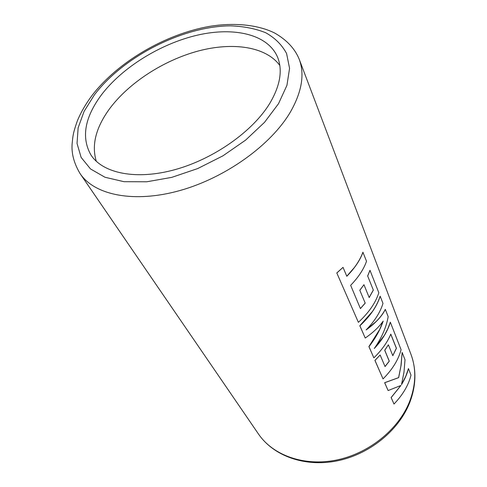 <?xml version="1.0" encoding="UTF-8"?>
<svg xmlns="http://www.w3.org/2000/svg" width="487" height="487" viewBox="0 0 487 487"><rect width="100%" height="100%" fill="white"/><g stroke="black" fill="none" stroke-linecap="round" stroke-linejoin="round"><path stroke-width="0.73" d="M101.193 95.184C84.586 117.763 81.177 137.699 90.953 154.988C102.879 173.439 136.281 180.379 175.131 169.604C213.939 158.872 252.887 131.289 269.841 103.274C280.159 85.7 282.777 70.426 277.687 57.46C268.203 34.437 234.545 26.602 197.582 35.107C160.521 43.678 122.115 67.437 101.193 95.184M279.818 65.465C265.963 46.551 232.853 41.791 198.227 51.019C163.522 60.358 128.763 82.833 109.484 108.893C95.787 127.746 91.392 145.217 96.31 161.313M362.992 252.223C360.106 260.21 354.713 268.227 346.811 276.275L343.031 267.363L336.797 272.939L358.383 322.333C368.823 312.66 375.641 302.804 378.825 292.754L369.974 270.297L367.655 275.946L373.346 290.106L369.195 297.575L363.959 284.694L359.796 290.234L365.207 303.127L360.429 308.6L350.652 285.321C358.426 277.286 363.716 269.262 366.522 261.263L362.912 252.229C361.08 257.282 358.213 262.402 354.311 267.6L346.787 276.208M373.273 290.106L369.164 297.502M380.177 296.212L380.103 296.218C378.496 301.301 375.915 306.433 372.348 311.613L359.82 325.748L365.232 338.045C373.048 332.633 379.032 326.99 383.184 321.122C380.17 329.869 375.434 338.368 368.969 346.622L373.864 357.848C381.753 350.19 387.402 342.276 390.799 334.1L396.424 348.278L392.814 355.693L388.382 344.79L384.779 350.281L389.296 361.171L385.047 366.565L380.14 355.011L374.984 360.429L383.044 378.916C392.419 369.469 398.427 359.735 401.081 349.715L390.324 322.175C387.743 331.081 382.392 339.859 374.26 348.515C381.619 338.039 386.258 327.422 388.169 316.666L385.327 309.391C381.875 316.355 375.471 323.21 366.114 329.949C374.619 321.201 380.244 312.356 382.989 303.401L380.177 296.212C377.023 306.262 370.26 316.118 359.881 325.779L365.232 338.045M385.327 309.391L385.254 309.391C383.269 313.336 380.298 317.323 376.341 321.347L366.346 329.717M390.324 322.175L387.835 328.737L384.365 335.348L374.515 348.156M402.146 352.442L400.904 366.163L398.603 377.632L384.645 382.697L388.115 390.55L400.947 385.454L391.177 397.575L393.995 404.046C402.907 394.726 408.575 385.083 411.004 375.112L408.447 368.574C407.12 373.9 404.813 379.239 401.519 384.584L403.979 372.214L405.014 359.777L402.146 352.442L401.13 365.08L398.67 377.644L384.706 382.727L388.115 390.55M408.447 368.574L405.823 376.171L401.574 384.377M400.831 385.515L391.116 397.55L393.995 404.046M380.14 355.011L374.923 360.398L383.044 378.916M388.382 344.79L384.712 350.269L389.229 361.159L385.022 366.498M383.038 321.323L379.671 329.48L368.903 346.592L373.864 357.848M365.14 303.109L360.404 308.539M390.763 334.185L396.351 348.272L392.784 355.62M336.797 272.939L358.383 322.333M343.031 267.363L336.864 272.964M367.655 275.946L373.346 290.106M370.053 270.297L367.728 275.946M359.796 290.234L365.207 303.127M363.959 284.694L359.869 290.246M80.124 173.664C73.793 163.06 71.157 152.741 72.228 142.709C72.971 136.287 72.697 134.065 77.403 120.709C81.019 112.071 85.956 103.579 92.207 95.233C118.073 61.727 165.343 34.157 209.459 26.395C234.302 22.274 258.165 24.782 274.692 33.043C286.733 39.94 294.903 48.67 299.207 59.237C304.807 74.201 301.897 91.745 290.477 111.888C271.18 144.937 225.633 177.779 179.861 190.557C134.035 203.402 94.569 195.177 80.124 173.664L258.481 434.033C272.927 455.302 303.858 466.576 336.207 460.105C368.531 453.653 398.275 429.765 409.415 402.025C415.971 385.065 416.495 369.183 410.979 354.384C416.628 369.773 416.154 385.99 409.561 403.029M278.515 103.694L286.94 85.335L289.57 68.314L286.569 53.485C281.961 44.883 275.033 37.98 265.786 32.775C255.462 28.623 243.707 26.316 230.534 25.854C183.088 26.128 123.57 56.364 94.411 94.855L84.093 111.371L78.139 127.807L77.037 143.422L81.122 157.404L90.503 168.94L104.979 177.256L124.021 181.694L146.709 181.791L171.789 177.359L197.734 168.551L222.882 155.864L245.618 140.11L264.52 122.334L278.515 103.694M299.207 59.237L410.979 354.384M409.348 403.546C398.013 431.33 368.72 454.645 336.791 460.946C304.899 467.234 273.609 456.142 258.481 434.033"/></g></svg>
